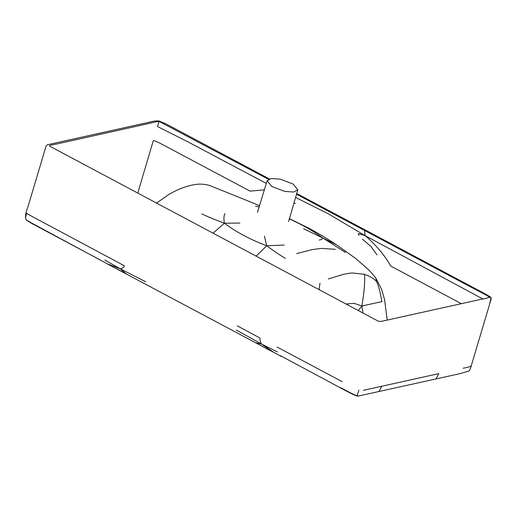 <?xml version="1.0" encoding="UTF-8"?>
<svg xmlns="http://www.w3.org/2000/svg" width="517" height="517" viewBox="0 0 517 517"><rect width="100%" height="100%" fill="white"/><g stroke="black" fill="none" stroke-linecap="round" stroke-linejoin="round"><path stroke-width="0.78" d="M289.203 218.717L301.999 225.037C309.399 228.973 316.365 233.296 322.879 238.014L336.496 244.806L355.715 258.487L368.64 269.777L371.788 273.131L375.801 278.043L376.596 281.539C374.327 278.922 370.321 276.517 364.575 274.327C365.06 281.914 364.162 292.467 361.874 305.986L381.876 301.644C380.279 292.215 378.522 285.513 376.596 281.539M259.295 207.058L255.514 206.115M259.683 205.753L253.563 203.194L259.689 205.74M269.351 178.914L166.377 124.08L159.301 121.062C157.058 120.648 153.749 121.03 149.387 122.186L47.467 144.754L46.168 145.768L27.95 206.806C25.818 211.841 25.12 216.009 25.863 219.318L25.96 219.337C25.352 218.601 25.591 216.565 26.671 213.237C26.865 213.87 37.392 219.266 64.218 233.6L124.435 265.835C123.679 267.405 122.335 268.42 120.416 268.885L145.775 281.817M120.416 268.885L125.793 273.512L114.018 267.463L108.131 264.103L120.416 268.885L104.835 260.012M319.248 240.056C321.193 239.765 322.401 239.08 322.879 238.014L345.511 252.483M322.879 238.014L303.686 228.811M264.407 236.12L266.727 245.762C257.531 242.279 249.898 238.841 243.817 235.448C237.497 232.236 231.021 228.165 224.404 223.221L239.856 223.047M201.85 213.896C207.782 216.739 215.298 219.841 224.404 223.221L213.172 233.122M224.404 223.221C223.622 218.594 223.822 215.376 224.992 213.566M237.251 325.833L260.057 338.073C259.767 339.882 260.264 341.879 261.544 344.051L255.973 342.842L267.955 349.447L273.635 352.251L261.544 344.051L277.377 351.909M261.544 344.051L236.437 330.098M285.365 258.377C280.001 255.204 273.79 250.997 266.727 245.762L284.176 245.084M266.727 245.762L256.232 256.051M137.8 192.977L153.342 140.508C156.38 140.87 164.432 145.652 190.198 159.275L250.092 191.128L264.426 189.836M293.908 202.903L295.472 203.452M362.921 312.934L361.874 305.986L358.275 310.439M359.024 235.261C358.216 233.846 356.09 232.495 365.164 235.674C378.631 247.294 384.997 256.426 390.852 266.1L461.229 303.621M371.678 247.126L362.385 239.087M371.206 246.893L376.99 254.855M340.768 387.744C351.36 393.443 356.652 396.016 356.646 395.466C357.176 395.331 357.919 393.566 358.882 390.167M319.144 289.559L319.945 283.226M356.646 395.466L358.578 395.996C357.021 397.004 347.366 391.537 341.11 388.228L280.388 355.664M489.722 303.46L491.15 298.018L488.791 297.023C489.437 297.546 486.575 298.367 480.222 299.505L381.501 321.348L378.683 321.393L49.529 146.085C48.895 145.542 51.202 144.863 56.443 144.062L149.529 123.376C155.158 121.857 158.532 121.301 159.643 121.721L268.459 179.289M463.129 368.253C469.145 367.109 471.866 366.126 471.284 365.293L471.304 365.655C470.308 369.157 469.365 370.993 468.467 371.167L460.124 373.61L358.578 395.996M114.018 267.463L113.288 267.056M269.415 350.183L267.955 349.447M284.673 191.368L293.63 192.04L297.811 189.823L293.113 184.033L280.279 179.179L271.322 178.507L267.14 180.724L271.839 186.527L284.673 191.368M158.977 121.618L157.511 126.523L187.871 141.826L266.339 183.432M471.304 365.655L489.425 304.862C491.234 298.399 491.176 299.963 491.15 298.018L490.084 296.784L485.663 294.134L364.395 229.529L363.005 229.645L452.931 277.539C481.017 292.577 489.088 296.267 488.791 297.023M482.865 298.962L365.164 235.674L364.446 230.414M25.96 219.337C25.378 219.576 30.413 222.504 41.063 228.126L113.675 267.289L281.881 356.711M295.55 197.41L328.676 214.019L365.164 235.674M363.386 390.322L438.81 373.629L435.96 378.961M381.863 386.231L378.812 391.608M296.5 194.224L363.005 229.645M361.874 305.986L354.061 303.305L346.241 304.002M159.301 121.062L159.643 121.721M277.202 347.107L342.138 381.624M335.32 249.323L321.729 248.386L312.384 249.556L296.68 253.601M328.276 278.986L342.894 274.495C348.904 273.157 349.86 273.202 352.29 272.963L364.575 274.327M156.367 203.246L169.001 194.334L175.444 190.941C181.952 187.8 188.175 185.719 194.114 184.698C199.239 183.729 204.428 184 209.676 185.506L253.563 203.194M289.242 218.581L308.888 228.23C319.138 233.781 328.34 239.306 336.496 244.806M288.602 221.586L297.811 189.823M25.863 219.318C25.643 219.874 30.884 223.06 34.361 224.837L100.595 260.154M364.395 229.529L296.719 193.487M387.188 320.004L384.577 299.563L381.578 289.249L375.801 278.043M267.14 180.724L257.472 212.319"/></g></svg>
